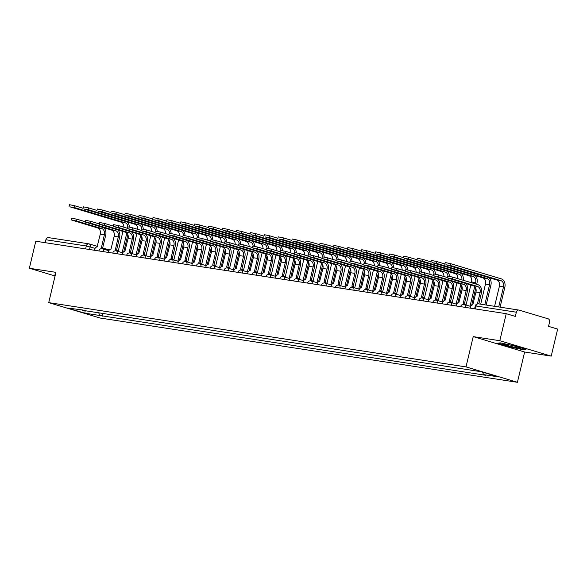 <?xml version="1.0" encoding="UTF-8"?>
<svg xmlns="http://www.w3.org/2000/svg" width="587" height="587" viewBox="0 0 587 587"><rect width="100%" height="100%" fill="white"/><g stroke="black" fill="none" stroke-linecap="round" stroke-linejoin="round"><path stroke-width="0.88" d="M551.215 356.111L499.801 340.709L506.236 313.685L35.785 241.235L29.35 268.252L55.934 272.346L48.721 302.628L100.128 318.029L517.418 382.298L524.631 352.017L551.215 356.111L557.65 329.087L548.552 326.365L549.549 322.153A2.796 2.135 98.8 0 0 548.141 318.822L519.047 310.105A2.796 2.135 98.8 0 0 518.827 310.053A2.796 2.135 98.8 0 0 516.34 312.203L475.932 305.981L475.265 305.952L474.582 308.813M499.801 340.709L473.217 336.615L466.005 366.897L48.721 302.628M506.236 313.685L515.342 316.415L516.34 312.203M29.35 268.252L55.075 275.963M45.192 242.68L45.889 239.753A2.796 2.135 -81.2 0 1 48.376 237.603A2.796 2.135 -81.2 0 1 48.596 237.647M98.535 312.431L99.834 315.498L84.844 313.194L67.571 308.014L82.936 310.031M99.834 315.498L485.992 375.328L483.578 374.601L498.561 376.913L481.289 371.732L82.554 310.325M517.418 382.298L466.005 366.897M55.303 274.943L54.547 275.046L55.244 275.252M524.631 352.017L473.217 336.615M514.557 345.89L500.227 342.852L497.343 343.241L508.804 346.675L523.134 349.713L526.018 349.324L514.557 345.89M102.989 313.12L102.248 316.224M483.578 374.601L482.521 372.107M84.844 313.194L85.188 310.376M523.237 349.28L523.134 349.713M71.394 219.956L71.812 218.188L77 219.252L76.574 221.02L71.394 219.956L97.611 227.917A5.246 4.006 -81.2 0 1 100.26 234.162L97.053 247.046A2.796 1.798 -73.3 0 0 94.617 249.482L94.434 250.267M102.63 248.066L105.697 235.196A7.066 5.4 98.8 0 0 103.848 227.763M102.754 248.118A2.796 1.798 106.7 0 1 102.916 248.154A2.796 1.798 106.7 0 1 103.862 249.196M102.527 248.8A2.796 1.798 -73.3 0 0 101.573 247.751A2.796 1.798 -73.3 0 0 101.419 247.714L104.361 234.8A5.246 4.006 -81.2 0 0 101.72 228.548L76.574 221.02M85.386 221.769L77 219.252M69.097 206.47L69.523 204.702L74.703 205.766L74.285 207.527L70.176 206.895L121.025 222.128A5.246 4.006 -81.2 0 1 123.842 227.213M126.814 233.024L122.14 252.645M122.932 231.454L118.17 251.456M123.82 251.61L127.863 234.631M129.353 227.008A7.066 5.4 98.8 0 0 127.262 221.974M83.097 208.275L74.703 205.766M74.285 207.527L125.126 222.759A5.246 4.006 -81.2 0 1 127.922 226.758M85.313 222.099L85.731 220.338L90.912 221.394L90.493 223.163L85.313 222.099L111.53 230.06A5.246 4.006 -81.2 0 1 114.171 236.304L110.965 249.189A2.796 1.798 -73.3 0 0 108.536 251.625L108.346 252.41M116.549 250.209L119.609 237.339A7.066 5.4 98.8 0 0 117.767 229.906M116.674 250.26A2.796 1.798 106.7 0 1 116.828 250.297A2.796 1.798 106.7 0 1 117.774 251.339M116.439 250.942A2.796 1.798 -73.3 0 0 115.492 249.893A2.796 1.798 -73.3 0 0 115.338 249.864L118.273 236.943A5.246 4.006 -81.2 0 0 115.632 230.691L90.493 223.163M99.306 223.911L90.912 221.394M99.225 224.241L99.643 222.48L104.831 223.537L104.405 225.305L99.225 224.241L125.442 232.203A5.246 4.006 -81.2 0 1 128.091 238.454L124.884 251.331A2.796 1.798 -73.3 0 0 122.448 253.775L122.265 254.553M130.461 252.351L133.528 239.481A7.066 5.4 98.8 0 0 131.679 232.048M130.585 252.403A2.796 1.798 106.7 0 1 130.747 252.439A2.796 1.798 106.7 0 1 131.693 253.481M130.358 253.085A2.796 1.798 -73.3 0 0 129.404 252.036A2.796 1.798 -73.3 0 0 129.25 252.006L132.192 239.085A5.246 4.006 -81.2 0 0 129.551 232.834L104.405 225.305M113.218 226.054L104.831 223.537M510.066 346.235A9.091 0.624 -166.6 0 0 520.544 348.032A9.091 0.624 -166.6 0 0 513.427 345.78A9.091 0.624 -166.6 0 0 502.978 343.843A9.091 0.624 -166.6 0 0 510.066 346.235M525.057 349.038L522.848 349.338L508.958 346.389L498.099 343.138M83.016 208.612L83.435 206.844L88.622 207.908L88.197 209.669L84.095 209.038L134.944 224.271A5.246 4.006 -81.2 0 1 137.754 229.356M140.733 235.167L136.052 254.787M136.852 233.597L132.082 253.599M137.732 253.753L141.783 236.774M143.272 229.15A7.066 5.4 98.8 0 0 141.174 224.117M97.009 210.417L88.622 207.908M88.197 209.669L139.046 224.902A5.246 4.006 -81.2 0 1 141.841 228.901M96.928 210.755L97.354 208.987L102.534 210.051L102.116 211.812L98.007 211.181L148.856 226.413A5.246 4.006 -81.2 0 1 151.673 231.498M154.645 237.309L149.971 256.93M150.764 235.739L146.002 255.741M151.651 255.895L155.694 238.916M157.184 231.293A7.066 5.4 98.8 0 0 155.093 226.259M110.928 212.567L102.534 210.051M102.116 211.812L152.958 227.044A5.246 4.006 -81.2 0 1 155.753 231.043M113.144 226.384L113.562 224.623L118.743 225.679L118.325 227.448L113.144 226.384L139.361 234.345A5.246 4.006 -81.2 0 1 142.003 240.597L138.796 253.474A2.796 1.798 -73.3 0 0 136.367 255.917L136.177 256.695M144.38 254.494L147.44 241.624A7.066 5.4 98.8 0 0 145.598 234.191M144.505 254.545A2.796 1.798 106.7 0 1 144.659 254.582A2.796 1.798 106.7 0 1 145.605 255.624M144.27 255.228A2.796 1.798 -73.3 0 0 143.323 254.178A2.796 1.798 -73.3 0 0 143.169 254.149L146.104 241.228A5.246 4.006 -81.2 0 0 143.463 234.976L118.325 227.448M127.137 228.196L118.743 225.679M127.056 228.526L127.474 226.765L132.662 227.822L132.236 229.59L127.056 228.526L153.273 236.488A5.246 4.006 -81.2 0 1 155.922 242.739L152.708 255.616A2.796 1.798 -73.3 0 0 150.279 258.06L150.096 258.838M158.292 256.644L161.359 243.766A7.066 5.4 98.8 0 0 159.51 236.334M158.417 256.688A2.796 1.798 106.7 0 1 158.578 256.724A2.796 1.798 106.7 0 1 159.525 257.766M158.189 257.37A2.796 1.798 -73.3 0 0 157.235 256.328A2.796 1.798 -73.3 0 0 157.081 256.292L160.024 243.37A5.246 4.006 -81.2 0 0 157.382 237.119L132.236 229.59M141.049 230.339L132.662 227.822M140.975 230.669L141.394 228.908L146.574 229.972L146.156 231.733L140.975 230.669L167.192 238.63A5.246 4.006 -81.2 0 1 169.834 244.882L166.627 257.759A2.796 1.798 -73.3 0 0 164.199 260.202L164.008 260.98M172.211 258.786L175.271 245.916A7.066 5.4 98.8 0 0 173.429 238.476M172.336 258.83A2.796 1.798 106.7 0 1 172.49 258.867A2.796 1.798 106.7 0 1 173.436 259.916M172.101 259.513A2.796 1.798 -73.3 0 0 171.155 258.471A2.796 1.798 -73.3 0 0 171 258.434L173.935 245.513A5.246 4.006 -81.2 0 0 171.294 239.269L146.156 231.733M154.968 232.481L146.574 229.972M110.848 212.898L111.266 211.129L116.446 212.193L116.028 213.962L111.926 213.323L162.775 228.556A5.246 4.006 -81.2 0 1 165.585 233.641M168.564 239.452L163.883 259.08M164.683 237.882L159.913 257.884M165.563 258.038L169.614 241.059M171.103 233.435A7.066 5.4 98.8 0 0 169.005 228.402M124.84 214.71L116.446 212.193M116.028 213.962L166.877 229.187A5.246 4.006 -81.2 0 1 169.672 233.186M124.76 215.04L125.185 213.272L130.365 214.336L129.947 216.104L125.838 215.473L176.687 230.698A5.246 4.006 -81.2 0 1 179.505 235.783M182.476 241.595L177.802 261.222M178.595 240.024L173.833 260.034M179.483 260.18L183.526 243.201M185.015 235.578A7.066 5.4 98.8 0 0 182.924 230.544M138.759 216.852L130.365 214.336M129.947 216.104L180.789 231.337A5.246 4.006 -81.2 0 1 183.584 235.328M138.679 217.183L139.097 215.414L144.277 216.478L143.859 218.247L139.757 217.616L190.606 232.841A5.246 4.006 -81.2 0 1 193.417 237.926M196.396 243.737L191.714 263.365M192.514 242.167L187.745 262.176M193.394 262.323L197.445 245.344M198.934 237.72A7.066 5.4 98.8 0 0 196.836 232.687M152.671 218.995L144.277 216.478M143.859 218.247L194.708 233.479A5.246 4.006 -81.2 0 1 197.503 237.471M154.887 232.819L155.306 231.051L160.493 232.114L160.068 233.875L154.887 232.819L181.104 240.78A5.246 4.006 -81.2 0 1 183.753 247.024L180.539 259.902A2.796 1.798 -73.3 0 0 178.11 262.345L177.927 263.123M186.123 260.929L189.19 248.059A7.066 5.4 98.8 0 0 187.341 240.619M186.248 260.98A2.796 1.798 106.7 0 1 186.409 261.01A2.796 1.798 106.7 0 1 187.356 262.059M186.02 261.655A2.796 1.798 -73.3 0 0 185.066 260.613A2.796 1.798 -73.3 0 0 184.912 260.577L187.855 247.655A5.246 4.006 -81.2 0 0 185.213 241.411L160.068 233.875M168.88 234.624L160.493 232.114M152.591 219.325L153.016 217.564L158.196 218.621L157.778 220.389L153.669 219.758L204.518 234.991A5.246 4.006 -81.2 0 1 207.336 240.068M210.307 245.88L205.633 265.507M206.426 244.309L201.664 264.319M207.314 264.466L211.357 247.487M212.846 239.863A7.066 5.4 98.8 0 0 210.755 234.829M166.591 221.138L158.196 218.621M157.778 220.389L208.62 235.622A5.246 4.006 -81.2 0 1 211.415 239.613M168.807 234.961L169.225 233.193L174.405 234.257L173.987 236.018L168.807 234.961L195.023 242.923A5.246 4.006 -81.2 0 1 197.665 249.167L194.458 262.044A2.796 1.798 -73.3 0 0 192.03 264.488L191.839 265.265M200.042 263.071L203.102 250.201A7.066 5.4 98.8 0 0 201.26 242.761M200.167 263.123A2.796 1.798 106.7 0 1 200.321 263.152A2.796 1.798 106.7 0 1 201.268 264.201M199.932 263.798A2.796 1.798 -73.3 0 0 198.986 262.756A2.796 1.798 -73.3 0 0 198.832 262.719L201.767 249.798A5.246 4.006 -81.2 0 0 199.125 243.554L173.987 236.018M182.799 236.766L174.405 234.257M166.51 221.468L166.928 219.707L172.108 220.763L171.69 222.532L167.589 221.901L218.437 237.133A5.246 4.006 -81.2 0 1 221.248 242.211M224.227 248.022L219.545 267.65M220.345 246.452L215.576 266.461M221.226 266.608L225.276 249.629M226.765 242.005A7.066 5.4 98.8 0 0 224.667 236.972M180.502 223.28L172.108 220.763M171.69 222.532L222.539 237.764A5.246 4.006 -81.2 0 1 225.335 241.756M182.718 237.104L183.137 235.336L188.324 236.4L187.899 238.161L182.718 237.104L208.935 245.065A5.246 4.006 -81.2 0 1 211.584 251.309L208.37 264.187A2.796 1.798 -73.3 0 0 205.942 266.63L205.758 267.408M213.954 265.214L217.021 252.344A7.066 5.4 98.8 0 0 215.172 244.904M214.079 265.265A2.796 1.798 106.7 0 1 214.24 265.295A2.796 1.798 106.7 0 1 215.187 266.344M213.851 265.94A2.796 1.798 -73.3 0 0 212.898 264.898A2.796 1.798 -73.3 0 0 212.743 264.862L215.686 251.94A5.246 4.006 -81.2 0 0 213.044 245.696L187.899 238.161M196.711 238.909L188.324 236.4M180.422 223.61L180.847 221.849L186.028 222.906L185.609 224.674L181.5 224.043L232.349 239.276A5.246 4.006 -81.2 0 1 235.167 244.353M238.139 250.165L233.465 269.793M234.257 248.595L229.495 268.604M235.145 268.758L239.188 251.772M240.677 244.148A7.066 5.4 98.8 0 0 238.586 239.114M194.422 225.423L186.028 222.906M185.609 224.674L236.451 239.907A5.246 4.006 -81.2 0 1 239.247 243.906M196.638 239.247L197.056 237.478L202.236 238.542L201.818 240.31L196.638 239.247L222.855 247.208A5.246 4.006 -81.2 0 1 225.496 253.452L222.29 266.329A2.796 1.798 -73.3 0 0 219.861 268.773L219.67 269.55M227.873 267.356L230.933 254.487A7.066 5.4 98.8 0 0 229.091 247.046M227.998 267.408A2.796 1.798 106.7 0 1 228.152 267.445A2.796 1.798 106.7 0 1 229.099 268.486M227.763 268.083A2.796 1.798 -73.3 0 0 226.817 267.041A2.796 1.798 -73.3 0 0 226.663 267.004L229.598 254.083A5.246 4.006 -81.2 0 0 226.956 247.839L201.818 240.31M210.63 241.059L202.236 238.542M194.341 225.753L194.759 223.992L199.94 225.048L199.521 226.817L195.42 226.186L246.261 241.418A5.246 4.006 -81.2 0 1 249.079 246.496M252.058 252.307L247.376 271.935M248.176 250.737L243.407 270.746M249.057 270.901L253.107 253.914M254.597 246.298A7.066 5.4 98.8 0 0 252.498 241.257M208.334 227.565L199.94 225.048M199.521 226.817L250.37 242.049A5.246 4.006 -81.2 0 1 253.166 246.048M210.55 241.389L210.968 239.621L216.155 240.685L215.73 242.453L210.55 241.389L236.766 249.35A5.246 4.006 -81.2 0 1 239.415 255.594L236.201 268.479A2.796 1.798 -73.3 0 0 233.773 270.915L233.589 271.693M241.785 269.499L244.852 256.629A7.066 5.4 98.8 0 0 243.003 249.189M241.91 269.55A2.796 1.798 106.7 0 1 242.071 269.587A2.796 1.798 106.7 0 1 243.018 270.629M241.683 270.225A2.796 1.798 -73.3 0 0 240.729 269.184A2.796 1.798 -73.3 0 0 240.575 269.147L243.517 256.226A5.246 4.006 -81.2 0 0 240.875 249.981L215.73 242.453M224.542 243.201L216.155 240.685M208.253 227.895L208.678 226.134L213.859 227.198L213.441 228.959L209.332 228.328L260.18 243.561A5.246 4.006 -81.2 0 1 262.998 248.639M265.97 254.45L261.296 274.078M262.088 252.887L257.326 272.889M262.976 273.043L267.019 256.064M268.508 248.44A7.066 5.4 98.8 0 0 266.417 243.4M222.253 229.708L213.859 227.198M213.441 228.959L264.282 244.192A5.246 4.006 -81.2 0 1 267.078 248.191M224.469 243.532L224.887 241.763L230.067 242.827L229.649 244.596L224.469 243.532L250.686 251.493A5.246 4.006 -81.2 0 1 253.327 257.737L250.121 270.622A2.796 1.798 -73.3 0 0 247.692 273.058L247.501 273.843M255.705 271.642L258.764 258.772A7.066 5.4 98.8 0 0 256.923 251.331M255.829 271.693A2.796 1.798 106.7 0 1 255.983 271.73A2.796 1.798 106.7 0 1 256.93 272.772M255.594 272.368A2.796 1.798 -73.3 0 0 254.648 271.326A2.796 1.798 -73.3 0 0 254.494 271.289L257.429 258.368A5.246 4.006 -81.2 0 0 254.787 252.124L229.649 244.596M238.461 245.344L230.067 242.827M222.172 230.045L222.59 228.277L227.771 229.341L227.352 231.102L223.251 230.471L274.092 245.704A5.246 4.006 -81.2 0 1 276.91 250.781M279.889 256.592L275.208 276.22M276.007 255.029L271.238 275.032M276.888 275.186L280.938 258.207M282.428 250.583A7.066 5.4 98.8 0 0 280.329 245.549M236.165 231.85L227.771 229.341M227.352 231.102L278.201 246.335A5.246 4.006 -81.2 0 1 280.997 250.333M238.381 245.674L238.799 243.906L243.987 244.97L243.561 246.738L238.381 245.674L264.598 253.635A5.246 4.006 -81.2 0 1 267.239 259.88L264.033 272.764A2.796 1.798 -73.3 0 0 261.604 275.2L261.42 275.985M269.616 273.784L272.684 260.914A7.066 5.4 98.8 0 0 270.834 253.481M269.741 273.836A2.796 1.798 106.7 0 1 269.903 273.872A2.796 1.798 106.7 0 1 270.849 274.914M269.514 274.518A2.796 1.798 -73.3 0 0 268.56 273.469A2.796 1.798 -73.3 0 0 268.406 273.432L271.348 260.518A5.246 4.006 -81.2 0 0 268.707 254.266L243.561 246.738M252.373 247.487L243.987 244.97M236.084 232.188L236.51 230.42L241.69 231.483L241.272 233.244L237.163 232.613L288.012 247.846A5.246 4.006 -81.2 0 1 290.829 252.931M293.801 258.742L289.127 278.363M289.919 257.172L285.157 277.174M290.807 277.328L294.85 260.349M296.34 252.726A7.066 5.4 98.8 0 0 294.248 247.692M250.084 233.993L241.69 231.483M241.272 233.244L292.113 248.477A5.246 4.006 -81.2 0 1 294.909 252.476M252.3 247.817L252.718 246.056L257.898 247.112L257.48 248.881L252.3 247.817L278.517 255.778A5.246 4.006 -81.2 0 1 281.158 262.029L277.952 274.907A2.796 1.798 -73.3 0 0 275.523 277.343L275.332 278.128M283.528 275.927L286.595 263.057A7.066 5.4 98.8 0 0 284.754 255.624M283.66 275.978A2.796 1.798 106.7 0 1 283.815 276.015A2.796 1.798 106.7 0 1 284.761 277.057M283.426 276.66A2.796 1.798 -73.3 0 0 282.479 275.611A2.796 1.798 -73.3 0 0 282.325 275.582L285.26 262.66A5.246 4.006 -81.2 0 0 282.618 256.409L257.48 248.881M266.293 249.629L257.898 247.112M250.003 234.33L250.422 232.562L255.602 233.626L255.184 235.387L251.082 234.756L301.923 249.989A5.246 4.006 -81.2 0 1 304.741 255.074M307.72 260.885L303.039 280.505M303.839 259.315L299.069 279.317M304.719 279.471L308.762 262.492M310.259 254.868A7.066 5.4 98.8 0 0 308.16 249.835M263.996 236.135L255.602 233.626M255.184 235.387L306.032 250.62A5.246 4.006 -81.2 0 1 308.828 254.619M266.212 249.959L266.63 248.198L271.818 249.255L271.392 251.023L266.212 249.959L292.429 257.92A5.246 4.006 -81.2 0 1 295.07 264.172L291.864 277.049A2.796 1.798 -73.3 0 0 289.435 279.493L289.252 280.27M297.448 278.069L300.515 265.199A7.066 5.4 98.8 0 0 298.666 257.766M297.572 278.121A2.796 1.798 106.7 0 1 297.734 278.157A2.796 1.798 106.7 0 1 298.68 279.199M297.345 278.803A2.796 1.798 -73.3 0 0 296.391 277.754A2.796 1.798 -73.3 0 0 296.237 277.724L299.179 264.803A5.246 4.006 -81.2 0 0 296.538 258.551L271.392 251.023M280.204 251.772L271.818 249.255M263.915 236.473L264.341 234.705L269.521 235.769L269.103 237.537L264.994 236.899L315.843 252.131A5.246 4.006 -81.2 0 1 318.66 257.216M321.632 263.027L316.958 282.648M317.75 261.457L312.988 281.459M318.638 281.613L322.681 264.634M324.171 257.011A7.066 5.4 98.8 0 0 322.08 251.977M277.915 238.285L269.521 235.769M269.103 237.537L319.944 252.762A5.246 4.006 -81.2 0 1 322.74 256.761M280.131 252.102L280.549 250.341L285.73 251.397L285.311 253.166L280.131 252.102L306.348 260.063A5.246 4.006 -81.2 0 1 308.989 266.315L305.783 279.192A2.796 1.798 -73.3 0 0 303.354 281.635L303.163 282.413M311.359 280.219L314.427 267.342A7.066 5.4 98.8 0 0 312.585 259.909M311.492 280.263A2.796 1.798 106.7 0 1 311.646 280.3A2.796 1.798 106.7 0 1 312.592 281.342M311.257 280.946A2.796 1.798 -73.3 0 0 310.31 279.896A2.796 1.798 -73.3 0 0 310.156 279.867L313.091 266.946A5.246 4.006 -81.2 0 0 310.45 260.694L285.311 253.166M294.124 253.914L285.73 251.397M277.834 238.615L278.253 236.847L283.433 237.911L283.015 239.679L278.913 239.041L329.755 254.274A5.246 4.006 -81.2 0 1 332.572 259.359M335.551 265.17L330.87 284.798M331.67 263.6L326.9 283.602M332.55 283.756L336.593 266.777M338.09 259.153A7.066 5.4 98.8 0 0 335.991 254.12M291.827 240.428L283.433 237.911M283.015 239.679L333.864 254.905A5.246 4.006 -81.2 0 1 336.659 258.904M294.043 254.244L294.461 252.483L299.649 253.547L299.223 255.308L294.043 254.244L320.26 262.206A5.246 4.006 -81.2 0 1 322.901 268.457L319.695 281.334A2.796 1.798 -73.3 0 0 317.266 283.778L317.083 284.556M325.279 282.362L328.346 269.484A7.066 5.4 98.8 0 0 326.497 262.051M325.403 282.406A2.796 1.798 106.7 0 1 325.565 282.442A2.796 1.798 106.7 0 1 326.511 283.484M325.176 283.088A2.796 1.798 -73.3 0 0 324.222 282.046A2.796 1.798 -73.3 0 0 324.068 282.009L327.01 269.088A5.246 4.006 -81.2 0 0 324.369 262.837L299.223 255.308M308.036 256.057L299.649 253.547M291.746 240.758L292.172 238.99L297.352 240.054L296.934 241.822L292.825 241.191L343.674 256.416A5.246 4.006 -81.2 0 1 346.491 261.501M349.463 267.312L344.789 286.94M345.582 265.742L340.82 285.752M346.469 285.898L350.512 268.919M352.002 261.296A7.066 5.4 98.8 0 0 349.911 256.262M305.746 242.57L297.352 240.054M296.934 241.822L347.775 257.055A5.246 4.006 -81.2 0 1 350.571 261.046M307.962 256.387L308.38 254.626L313.561 255.69L313.142 257.451L307.962 256.387L334.179 264.348A5.246 4.006 -81.2 0 1 336.821 270.6L333.614 283.477A2.796 1.798 -73.3 0 0 331.185 285.92L330.995 286.698M339.191 284.504L342.258 271.634A7.066 5.4 98.8 0 0 340.416 264.194M339.323 284.548A2.796 1.798 106.7 0 1 339.477 284.585A2.796 1.798 106.7 0 1 340.423 285.634M339.088 285.231A2.796 1.798 -73.3 0 0 338.141 284.189A2.796 1.798 -73.3 0 0 337.987 284.152L340.922 271.231A5.246 4.006 -81.2 0 0 338.281 264.986L313.142 257.451M321.955 258.199L313.561 255.69M305.666 242.901L306.084 241.132L311.264 242.196L310.846 243.965L306.744 243.334L357.586 258.566A5.246 4.006 -81.2 0 1 360.403 263.644M363.382 269.455L358.701 289.083M359.501 267.885L354.731 287.894M360.381 288.041L364.424 271.062M365.921 263.438A7.066 5.4 98.8 0 0 363.823 258.405M319.658 244.713L311.264 242.196M310.846 243.965L361.695 259.197A5.246 4.006 -81.2 0 1 364.49 263.189M321.874 258.537L322.292 256.768L327.48 257.832L327.054 259.593L321.874 258.537L348.091 266.498A5.246 4.006 -81.2 0 1 350.733 272.742L347.526 285.62A2.796 1.798 -73.3 0 0 345.097 288.063L344.914 288.841M353.11 286.647L356.177 273.777A7.066 5.4 98.8 0 0 354.328 266.337M353.235 286.698A2.796 1.798 106.7 0 1 353.396 286.727A2.796 1.798 106.7 0 1 354.343 287.777M353.007 287.373A2.796 1.798 -73.3 0 0 352.053 286.331A2.796 1.798 -73.3 0 0 351.899 286.295L354.841 273.373A5.246 4.006 -81.2 0 0 352.193 267.129L327.054 259.593M335.867 260.342L327.48 257.832M319.577 245.043L320.003 243.282L325.183 244.339L324.765 246.107L320.656 245.476L371.505 260.709A5.246 4.006 -81.2 0 1 374.323 265.786M377.294 271.598L372.62 291.225M373.413 270.027L368.651 290.037M374.301 290.183L378.344 273.204M379.833 265.581A7.066 5.4 98.8 0 0 377.742 260.547M333.577 246.856L325.183 244.339M324.765 246.107L375.607 261.34A5.246 4.006 -81.2 0 1 378.402 265.331M335.786 260.679L336.212 258.911L341.392 259.975L340.974 261.736L335.786 260.679L362.01 268.641A5.246 4.006 -81.2 0 1 364.652 274.885L361.445 287.762A2.796 1.798 -73.3 0 0 359.017 290.205L358.826 290.983M367.022 288.789L370.089 275.919A7.066 5.4 98.8 0 0 368.247 268.479M367.154 288.841A2.796 1.798 106.7 0 1 367.308 288.87A2.796 1.798 106.7 0 1 368.254 289.919M366.919 289.516A2.796 1.798 -73.3 0 0 365.972 288.474A2.796 1.798 -73.3 0 0 365.818 288.437L368.753 275.516A5.246 4.006 -81.2 0 0 366.112 269.272L340.974 261.736M349.786 262.484L341.392 259.975M333.497 247.186L333.915 245.425L339.095 246.481L338.677 248.25L334.575 247.619L385.417 262.851A5.246 4.006 -81.2 0 1 388.234 267.929M391.206 273.74L386.532 293.368M387.332 272.17L382.563 292.179M388.212 292.326L392.255 275.347M393.752 267.723A7.066 5.4 98.8 0 0 391.654 262.69M347.489 248.998L339.095 246.481M338.677 248.25L389.526 263.482A5.246 4.006 -81.2 0 1 392.321 267.481M349.705 262.822L350.123 261.054L355.311 262.118L354.886 263.879L349.705 262.822L375.922 270.783A5.246 4.006 -81.2 0 1 378.564 277.027L375.357 289.905A2.796 1.798 -73.3 0 0 372.928 292.348L372.745 293.126M380.941 290.932L384.008 278.062A7.066 5.4 98.8 0 0 382.159 270.622M381.066 290.983A2.796 1.798 106.7 0 1 381.22 291.013A2.796 1.798 106.7 0 1 382.174 292.062M380.838 291.658A2.796 1.798 -73.3 0 0 379.884 290.616A2.796 1.798 -73.3 0 0 379.73 290.58L382.673 277.658A5.246 4.006 -81.2 0 0 380.024 271.414L354.886 263.879M363.698 264.627L355.311 262.118M347.409 249.328L347.834 247.567L353.014 248.624L352.596 250.392L348.487 249.761L399.336 264.994A5.246 4.006 -81.2 0 1 402.154 270.071M405.125 275.883L400.451 295.51M401.244 274.312L396.482 294.322M402.132 294.476L406.175 277.49M407.664 269.866A7.066 5.4 98.8 0 0 405.573 264.832M361.409 251.141L353.014 248.624M352.596 250.392L403.438 265.625A5.246 4.006 -81.2 0 1 406.233 269.624M363.617 264.964L364.043 263.196L369.223 264.26L368.805 266.028L363.617 264.964L389.841 272.926A5.246 4.006 -81.2 0 1 392.483 279.17L389.276 292.047A2.796 1.798 -73.3 0 0 386.848 294.491L386.657 295.268M394.853 293.074L397.92 280.204A7.066 5.4 98.8 0 0 396.078 272.764M394.985 293.126A2.796 1.798 106.7 0 1 395.139 293.162A2.796 1.798 106.7 0 1 396.086 294.204M394.75 293.801A2.796 1.798 -73.3 0 0 393.804 292.759A2.796 1.798 -73.3 0 0 393.65 292.722L396.585 279.801A5.246 4.006 -81.2 0 0 393.943 273.557L368.805 266.028M377.617 266.777L369.223 264.26M361.328 251.471L361.746 249.71L366.926 250.774L366.508 252.535L362.406 251.904L413.248 267.136A5.246 4.006 -81.2 0 1 416.066 272.214M419.037 278.025L414.363 297.653M415.163 276.455L410.394 296.464M416.044 296.618L420.087 279.639M421.583 272.016A7.066 5.4 98.8 0 0 419.485 266.975M375.32 253.283L366.926 250.774M366.508 252.535L417.357 267.767A5.246 4.006 -81.2 0 1 420.153 271.766M377.536 267.107L377.955 265.339L383.142 266.403L382.717 268.171L377.536 267.107L403.753 275.068A5.246 4.006 -81.2 0 1 406.395 281.312L403.188 294.197A2.796 1.798 -73.3 0 0 400.76 296.633L400.576 297.418M408.772 295.217L411.839 282.347A7.066 5.4 98.8 0 0 409.99 274.907M408.897 295.268A2.796 1.798 106.7 0 1 409.051 295.305A2.796 1.798 106.7 0 1 410.005 296.347M408.662 295.943A2.796 1.798 -73.3 0 0 407.716 294.901A2.796 1.798 -73.3 0 0 407.561 294.865L410.504 281.943A5.246 4.006 -81.2 0 0 407.855 275.699L382.717 268.171M391.529 268.919L383.142 266.403M375.24 253.613L375.665 251.852L380.846 252.916L380.427 254.677L376.318 254.046L427.167 269.279A5.246 4.006 -81.2 0 1 429.985 274.356M432.957 280.168L428.283 299.796M429.075 278.605L424.313 298.607M429.963 298.761L434.006 281.782M435.495 274.158A7.066 5.4 98.8 0 0 433.404 269.117M389.24 255.426L380.846 252.916M380.427 254.677L431.269 269.91A5.246 4.006 -81.2 0 1 434.064 273.909M391.448 269.25L391.874 267.481L397.054 268.545L396.636 270.313L391.448 269.25L417.673 277.211A5.246 4.006 -81.2 0 1 420.314 283.455L417.108 296.34A2.796 1.798 -73.3 0 0 414.679 298.776L414.488 299.561M422.684 297.36L425.751 284.49A7.066 5.4 98.8 0 0 423.902 277.049M422.816 297.411A2.796 1.798 106.7 0 1 422.97 297.448A2.796 1.798 106.7 0 1 423.917 298.49M422.581 298.086A2.796 1.798 -73.3 0 0 421.635 297.044A2.796 1.798 -73.3 0 0 421.481 297.007L424.416 284.086A5.246 4.006 -81.2 0 0 421.774 277.842L396.636 270.313M405.448 271.062L397.054 268.545M389.159 255.763L389.577 253.995L394.757 255.059L394.339 256.82L390.238 256.189L441.079 271.421A5.246 4.006 -81.2 0 1 443.897 276.499M446.868 282.31L442.194 301.938M442.994 280.747L438.225 300.749M443.875 300.904L447.918 283.925M449.415 276.301A7.066 5.4 98.8 0 0 447.316 271.267M403.152 257.568L394.757 255.059M394.339 256.82L445.188 272.052A5.246 4.006 -81.2 0 1 447.984 276.051M405.368 271.392L405.786 269.631L410.973 270.688L410.548 272.456L405.368 271.392L431.584 279.353A5.246 4.006 -81.2 0 1 434.226 285.598L431.019 298.482A2.796 1.798 -73.3 0 0 428.591 300.918L428.407 301.703M436.603 299.502L439.67 286.632A7.066 5.4 98.8 0 0 437.821 279.199M436.728 299.553A2.796 1.798 106.7 0 1 436.882 299.59A2.796 1.798 106.7 0 1 437.836 300.632M436.493 300.236A2.796 1.798 -73.3 0 0 435.547 299.187A2.796 1.798 -73.3 0 0 435.393 299.15L438.335 286.236A5.246 4.006 -81.2 0 0 435.686 279.984L410.548 272.456M419.36 273.204L410.973 270.688M403.071 257.906L403.496 256.137L408.677 257.201L408.251 258.962L404.149 258.331L454.998 273.564A5.246 4.006 -81.2 0 1 457.816 278.649M460.788 284.46L456.114 304.081M456.906 282.89L452.144 302.892M457.794 303.046L461.837 286.067M463.202 280.256A7.066 5.4 98.8 0 0 461.235 273.41M417.071 259.711L408.677 257.201M408.251 258.962L459.1 274.195A5.246 4.006 -81.2 0 1 461.859 279.86M419.279 273.535L419.705 271.774L424.885 272.83L424.467 274.599L419.279 273.535L445.504 281.496A5.246 4.006 -81.2 0 1 448.145 287.747L444.939 300.625A2.796 1.798 -73.3 0 0 442.51 303.061L442.319 303.846M450.515 301.645L453.582 288.775A7.066 5.4 98.8 0 0 451.733 281.342M450.647 301.696A2.796 1.798 106.7 0 1 450.801 301.733A2.796 1.798 106.7 0 1 451.748 302.775M450.412 302.378A2.796 1.798 -73.3 0 0 449.466 301.329A2.796 1.798 -73.3 0 0 449.312 301.3L452.247 288.378A5.246 4.006 -81.2 0 0 449.605 282.127L424.467 274.599M433.279 275.347L424.885 272.83M416.99 260.048L417.408 258.28L422.589 259.344L422.17 261.105L418.069 260.474L468.91 275.707A5.246 4.006 -81.2 0 1 471.559 281.958L471.376 282.707M422.17 261.105L473.019 276.338A5.246 4.006 -81.2 0 1 475.661 282.589L475.345 283.895M474.7 286.603L470.026 306.223M470.825 285.033L466.056 305.035M471.706 305.189L475.749 288.21M476.681 284.299L476.996 282.985A7.066 5.4 98.8 0 0 475.147 275.552M430.983 261.853L422.589 259.344M433.199 275.677L433.617 273.916L438.797 274.973L438.379 276.741L433.199 275.677L459.416 283.638A5.246 4.006 -81.2 0 1 462.057 289.89L458.851 302.767A2.796 1.798 -73.3 0 0 456.422 305.211L456.238 305.988M464.434 303.787L467.501 290.917A7.066 5.4 98.8 0 0 465.652 283.484M464.559 303.839A2.796 1.798 106.7 0 1 464.713 303.875A2.796 1.798 106.7 0 1 465.667 304.917M464.324 304.521A2.796 1.798 -73.3 0 0 463.378 303.472A2.796 1.798 -73.3 0 0 463.224 303.442L466.166 290.521A5.246 4.006 -81.2 0 0 463.517 284.269L438.379 276.741M447.191 277.49L438.797 274.973M430.902 262.191L431.328 260.423L436.508 261.486L436.082 263.255L431.981 262.616L482.83 277.849A5.246 4.006 -81.2 0 1 485.471 284.101L480.687 304.183M436.082 263.255L486.931 278.48A5.246 4.006 -81.2 0 1 489.573 284.732L484.789 304.814M486.168 305.027L490.908 285.128A7.066 5.4 98.8 0 0 489.066 277.695M444.902 264.003L436.508 261.486M447.111 277.82L447.536 276.059L452.716 277.115L452.298 278.884L447.111 277.82L473.335 285.781A5.246 4.006 -81.2 0 1 475.976 292.033L472.77 304.91A2.796 1.798 -73.3 0 0 470.334 307.353L470.15 308.131M478.838 303.897L481.413 293.06A7.066 5.4 98.8 0 0 477.855 284.651L452.716 277.115M452.298 278.884L477.436 286.412A5.246 4.006 -81.2 0 1 480.078 292.664L477.414 303.861M444.821 264.333L445.239 262.565L450.42 263.629L450.002 265.397L445.9 264.759L496.741 279.992A5.246 4.006 -81.2 0 1 499.39 286.243L494.599 306.326M450.002 265.397L500.85 280.623A5.246 4.006 -81.2 0 1 503.492 286.874L498.708 306.957M500.087 307.17L504.827 287.27A7.066 5.4 98.8 0 0 501.269 278.862L450.42 263.629M464.633 307.28L460.67 306.671M450.721 305.137L446.751 304.528M436.801 302.995L432.839 302.386M422.889 300.852L418.92 300.243M408.97 298.71L405.008 298.101M395.058 296.567L391.089 295.951M381.139 294.425L377.177 293.808M367.227 292.282L363.258 291.666M353.308 290.132L349.346 289.523M339.396 287.99L335.426 287.381M325.484 285.847L321.515 285.238M311.565 283.704L307.595 283.095M297.653 281.562L293.683 280.953M283.734 279.419L279.764 278.81M269.822 277.277L265.852 276.668M255.903 275.134L251.933 274.525M241.991 272.992L238.021 272.383M228.072 270.849L224.109 270.233M214.16 268.707L210.19 268.09M200.24 266.564L196.278 265.948M186.328 264.414L182.359 263.805M172.409 262.272L168.447 261.663M158.497 260.129L154.528 259.52M144.578 257.987L140.616 257.377M130.666 255.844L126.697 255.235M116.747 253.701L112.785 253.092M102.835 251.559L98.865 250.95M95.072 248.338L86.296 245.975L45.889 239.753M89.51 249.504L90.141 246.863A2.796 1.798 106.7 0 0 89.158 243.906A2.796 2.796 0 0 0 88.784 243.825A2.796 2.135 98.8 0 0 86.296 245.975L85.599 248.903M103.422 251.647A2.796 1.798 -73.3 0 0 102.424 248.771A2.796 1.798 -73.3 0 0 102.27 248.734M117.341 253.789A2.796 1.798 -73.3 0 0 116.343 250.913A2.796 1.798 -73.3 0 0 116.189 250.876M131.253 255.939A2.796 1.798 -73.3 0 0 130.255 253.056A2.796 1.798 -73.3 0 0 130.101 253.019M145.172 258.082A2.796 1.798 -73.3 0 0 144.175 255.198A2.796 1.798 -73.3 0 0 144.02 255.162M159.084 260.224A2.796 1.798 -73.3 0 0 158.086 257.341A2.796 1.798 -73.3 0 0 157.932 257.304M173.004 262.367A2.796 1.798 -73.3 0 0 172.006 259.483A2.796 1.798 -73.3 0 0 171.852 259.447M186.915 264.51A2.796 1.798 -73.3 0 0 185.918 261.626A2.796 1.798 -73.3 0 0 185.763 261.589M200.835 266.652A2.796 1.798 -73.3 0 0 199.837 263.768A2.796 1.798 -73.3 0 0 199.683 263.732M214.747 268.795A2.796 1.798 -73.3 0 0 213.749 265.911A2.796 1.798 -73.3 0 0 213.595 265.874M228.666 270.937A2.796 1.798 -73.3 0 0 227.668 268.054A2.796 1.798 -73.3 0 0 227.507 268.017M242.578 273.08A2.796 1.798 -73.3 0 0 241.58 270.196A2.796 1.798 -73.3 0 0 241.426 270.167M256.497 275.222A2.796 1.798 -73.3 0 0 255.499 272.339A2.796 1.798 -73.3 0 0 255.338 272.309M270.409 277.365A2.796 1.798 -73.3 0 0 269.411 274.489A2.796 1.798 -73.3 0 0 269.257 274.452M284.328 279.507A2.796 1.798 -73.3 0 0 283.33 276.631A2.796 1.798 -73.3 0 0 283.169 276.594M298.24 281.657A2.796 1.798 -73.3 0 0 297.242 278.774A2.796 1.798 -73.3 0 0 297.088 278.737M312.159 283.8A2.796 1.798 -73.3 0 0 311.161 280.916A2.796 1.798 -73.3 0 0 311 280.88M326.071 285.942A2.796 1.798 -73.3 0 0 325.073 283.059A2.796 1.798 -73.3 0 0 324.919 283.022M339.99 288.085A2.796 1.798 -73.3 0 0 338.993 285.201A2.796 1.798 -73.3 0 0 338.831 285.165M353.902 290.227A2.796 1.798 -73.3 0 0 352.904 287.344A2.796 1.798 -73.3 0 0 352.75 287.307M367.822 292.37A2.796 1.798 -73.3 0 0 366.824 289.486A2.796 1.798 -73.3 0 0 366.662 289.45M381.733 294.513A2.796 1.798 -73.3 0 0 380.736 291.629A2.796 1.798 -73.3 0 0 380.581 291.592M395.653 296.655A2.796 1.798 -73.3 0 0 394.655 293.771A2.796 1.798 -73.3 0 0 394.493 293.742M409.565 298.798A2.796 1.798 -73.3 0 0 408.567 295.914A2.796 1.798 -73.3 0 0 408.413 295.885M423.484 300.94A2.796 1.798 -73.3 0 0 422.486 298.057A2.796 1.798 -73.3 0 0 422.324 298.027M437.396 303.083A2.796 1.798 -73.3 0 0 436.398 300.206A2.796 1.798 -73.3 0 0 436.244 300.17M451.315 305.225A2.796 1.798 -73.3 0 0 450.317 302.349A2.796 1.798 -73.3 0 0 450.156 302.312M465.227 307.375A2.796 1.798 -73.3 0 0 464.229 304.492A2.796 1.798 -73.3 0 0 464.075 304.455M475.235 308.916L475.932 305.981A2.796 2.135 98.8 0 1 478.412 303.831A2.796 2.796 0 0 0 475.265 305.952M478.64 303.883A2.796 2.135 98.8 0 0 478.412 303.831L518.827 310.053M97.354 246.364L89.158 243.906A2.796 1.798 106.7 0 0 89.004 243.876A2.796 2.135 98.8 0 0 88.784 243.825L48.376 237.603M100.26 234.162L104.361 234.8M97.611 227.917L101.72 228.548M125.126 222.759L121.025 222.128M114.171 236.304L118.273 236.943M111.53 230.06L115.632 230.691M128.091 238.454L132.192 239.085M125.442 232.203L129.551 232.834M139.046 224.902L134.944 224.271M152.958 227.044L148.856 226.413M142.003 240.597L146.104 241.228M139.361 234.345L143.463 234.976M155.922 242.739L160.024 243.37M153.273 236.488L157.382 237.119M169.834 244.882L173.935 245.513M167.192 238.63L171.294 239.269M166.877 229.187L162.775 228.556M180.789 231.337L176.687 230.698M194.708 233.479L190.606 232.841M183.753 247.024L187.855 247.655M181.104 240.78L185.213 241.411M208.62 235.622L204.518 234.991M197.665 249.167L201.767 249.798M195.023 242.923L199.125 243.554M222.539 237.764L218.437 237.133M211.584 251.309L215.686 251.94M208.935 245.065L213.044 245.696M236.451 239.907L232.349 239.276M225.496 253.452L229.598 254.083M222.855 247.208L226.956 247.839M250.37 242.049L246.261 241.418M239.415 255.594L243.517 256.226M236.766 249.35L240.875 249.981M264.282 244.192L260.18 243.561M253.327 257.737L257.429 258.368M250.686 251.493L254.787 252.124M278.201 246.335L274.092 245.704M267.239 259.88L271.348 260.518M264.598 253.635L268.707 254.266M292.113 248.477L288.012 247.846M281.158 262.029L285.26 262.66M278.517 255.778L282.618 256.409M306.032 250.62L301.923 249.989M295.07 264.172L299.179 264.803M292.429 257.92L296.538 258.551M319.944 252.762L315.843 252.131M308.989 266.315L313.091 266.946M306.348 260.063L310.45 260.694M333.864 254.905L329.755 254.274M322.901 268.457L327.01 269.088M320.26 262.206L324.369 262.837M347.775 257.055L343.674 256.416M336.821 270.6L340.922 271.231M334.179 264.348L338.281 264.986M361.695 259.197L357.586 258.566M350.733 272.742L354.841 273.373M348.091 266.498L352.193 267.129M375.607 261.34L371.505 260.709M364.652 274.885L368.753 275.516M362.01 268.641L366.112 269.272M389.526 263.482L385.417 262.851M378.564 277.027L382.673 277.658M375.922 270.783L380.024 271.414M403.438 265.625L399.336 264.994M392.483 279.17L396.585 279.801M389.841 272.926L393.943 273.557M417.357 267.767L413.248 267.136M406.395 281.312L410.504 281.943M403.753 275.068L407.855 275.699M431.269 269.91L427.167 269.279M420.314 283.455L424.416 284.086M417.673 277.211L421.774 277.842M445.188 272.052L441.079 271.421M434.226 285.598L438.335 286.236M431.584 279.353L435.686 279.984M459.1 274.195L454.998 273.564M448.145 287.747L452.247 288.378M445.504 281.496L449.605 282.127M475.661 282.589L471.559 281.958M473.019 276.338L468.91 275.707M462.057 289.89L466.166 290.521M459.416 283.638L463.517 284.269M489.573 284.732L485.471 284.101M486.931 278.48L482.83 277.849M475.976 292.033L480.078 292.664M473.335 285.781L477.436 286.412M503.492 286.874L499.39 286.243M500.85 280.623L496.741 279.992M108.874 250.7L102.424 248.771A2.796 2.796 0 0 0 98.902 250.796M122.786 252.843L116.343 250.913A2.796 2.796 0 0 0 112.814 252.946M136.705 254.985L130.255 253.056A2.796 2.796 0 0 0 126.733 255.088M150.617 257.128L144.175 255.198A2.796 2.796 0 0 0 140.645 257.231M164.536 259.271L158.086 257.341A2.796 2.796 0 0 0 154.564 259.373M178.448 261.413L172.006 259.483A2.796 2.796 0 0 0 168.476 261.516M192.367 263.556L185.918 261.626A2.796 2.796 0 0 0 182.396 263.658M206.279 265.698L199.837 263.768A2.796 2.796 0 0 0 196.307 265.801M220.198 267.841L213.749 265.911A2.796 2.796 0 0 0 210.227 267.943M234.11 269.983L227.668 268.054A2.796 2.796 0 0 0 224.139 270.086M248.03 272.133L241.58 270.196A2.796 2.796 0 0 0 238.058 272.229M261.941 274.276L255.499 272.339A2.796 2.796 0 0 0 251.97 274.371M275.861 276.418L269.411 274.489A2.796 2.796 0 0 0 265.889 276.514M289.773 278.561L283.33 276.631A2.796 2.796 0 0 0 279.801 278.664M303.692 280.703L297.242 278.774A2.796 2.796 0 0 0 293.72 280.806M317.604 282.846L311.161 280.916A2.796 2.796 0 0 0 307.632 282.949M331.523 284.988L325.073 283.059A2.796 2.796 0 0 0 321.551 285.091M345.435 287.131L338.993 285.201A2.796 2.796 0 0 0 335.463 287.234M359.354 289.274L352.904 287.344A2.796 2.796 0 0 0 349.382 289.376M373.266 291.416L366.824 289.486A2.796 2.796 0 0 0 363.294 291.519M387.185 293.559L380.736 291.629A2.796 2.796 0 0 0 377.214 293.661M401.097 295.701L394.655 293.771A2.796 2.796 0 0 0 391.125 295.804M415.016 297.851L408.567 295.914A2.796 2.796 0 0 0 405.045 297.947M428.928 299.994L422.486 298.057A2.796 2.796 0 0 0 418.957 300.089M442.847 302.136L436.398 300.206A2.796 2.796 0 0 0 432.876 302.239M456.759 304.279L450.317 302.349A2.796 2.796 0 0 0 446.788 304.382M470.679 306.421L464.229 304.492A2.796 2.796 0 0 0 460.707 306.524M102.659 247.949L109.358 249.959M101.573 247.751L102.916 248.154M115.492 249.893L116.828 250.297M129.404 252.036L130.747 252.439M143.323 254.178L144.659 254.582M157.235 256.328L158.578 256.724M171.155 258.471L172.49 258.867M185.066 260.613L186.409 261.01M198.986 262.756L200.321 263.152M212.898 264.898L214.24 265.295M226.817 267.041L228.152 267.445M240.729 269.184L242.071 269.587M254.648 271.326L255.983 271.73M268.56 273.469L269.903 273.872M282.479 275.611L283.815 276.015M296.391 277.754L297.734 278.157M310.31 279.896L311.646 280.3M324.222 282.046L325.565 282.442M338.141 284.189L339.477 284.585M352.053 286.331L353.396 286.727M365.972 288.474L367.308 288.87M379.884 290.616L381.22 291.013M393.804 292.759L395.139 293.162M407.716 294.901L409.051 295.305M421.635 297.044L422.97 297.448M435.547 299.187L436.882 299.59M449.466 301.329L450.801 301.733M463.378 303.472L464.713 303.875"/></g></svg>

